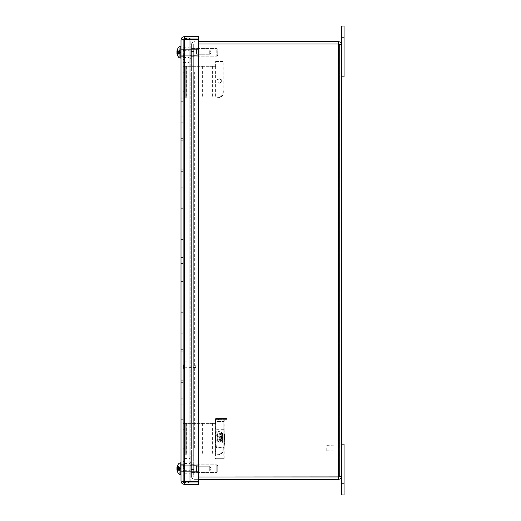 <?xml version="1.0" encoding="UTF-8"?>
<svg xmlns="http://www.w3.org/2000/svg" width="521" height="521" viewBox="0 0 521 521"><rect width="100%" height="100%" fill="white"/><g stroke="black" fill="none" stroke-linecap="round" stroke-linejoin="round"><path stroke-width="0.39" stroke-dasharray="2.6 1.95" d="M198.508 484.322L198.508 482.01L184.297 482.01L184.297 484.322L198.508 484.322M184.297 484.322C182.298 484.126 181.204 483.026 181.002 481.033L183.399 481.424L183.32 481.033L181.002 481.033L183.32 481.033L184.297 481.508L183.32 481.033L183.32 39.967L184.297 39.492L198.508 39.492L184.297 39.492L183.32 39.967L183.32 481.033L184.297 482.01L190.178 482.01L190.178 38.99M183.399 481.424L198.508 481.508L198.508 39.492L198.508 481.508L184.297 481.508L198.508 481.508L198.508 39.492L184.297 39.492L183.32 39.967L184.297 38.99L198.508 38.99L198.508 36.678L184.297 36.678C182.298 36.874 181.204 37.974 181.002 39.967L183.32 39.967L183.412 39.576M184.297 38.99L184.297 36.678M183.32 39.967L181.002 39.967L183.399 39.576L183.32 39.967M181.002 46.48L181.002 58.137L181.002 46.48L181.002 58.137L181.002 46.48L180.168 46.48L180.168 58.137L180.168 46.48L180.168 58.137L181.002 58.137M181.002 98.886L181.002 140.774L183.32 140.774L183.32 98.886L183.32 140.774L183.32 98.886L183.32 140.774L183.32 98.886L183.32 140.774L183.32 98.886L183.32 140.774L181.002 140.774L181.002 138.352L181.002 140.774L183.32 140.774L181.002 140.774L181.002 138.352L183.32 138.352L181.002 138.352L181.002 122.8L183.32 122.8L181.002 122.8L181.002 140.774L183.32 140.774L181.002 140.774L181.002 138.352L183.32 138.352L181.002 138.352L181.002 116.86L181.002 122.8L183.32 122.8L181.002 122.8L183.32 122.8L181.002 122.8L181.002 140.774L183.32 140.774L181.002 140.774L181.002 138.352L183.32 138.352L181.002 138.352L181.002 116.86L183.32 116.86L181.002 116.86L183.32 116.86L181.002 116.86L181.002 101.308L183.32 101.308L181.002 101.308L181.002 122.8L183.32 122.8L181.002 122.8L183.32 122.8L181.002 122.8L181.002 138.352L183.32 138.352L181.002 138.352L181.002 116.86L183.32 116.86L181.002 116.86L183.32 116.86L181.002 116.86L181.002 98.886L181.002 101.308L183.32 101.308L181.002 101.308L181.002 122.8L183.32 122.8L181.002 122.8L183.32 122.8L181.002 122.8L183.32 122.8L181.002 122.8L181.002 116.86L183.32 116.86L181.002 116.86L183.32 116.86L181.002 116.86L181.002 98.886L183.32 98.886L181.002 98.886L181.002 101.308L183.32 101.308L181.002 101.308L181.002 116.86L183.32 116.86L181.002 116.86L183.32 116.86L181.002 116.86L181.002 98.886L183.32 98.886L181.002 98.886L181.002 101.308L183.32 101.308L181.002 101.308L181.002 98.886L183.32 98.886L181.002 98.886M181.002 169.221L181.002 211.109L183.32 211.109L183.32 169.221L183.32 211.109L183.32 169.221L183.32 211.109L183.32 169.221L183.32 211.109L183.32 169.221L183.32 211.109L181.002 211.109L181.002 208.687L181.002 211.109L183.32 211.109L181.002 211.109L181.002 208.687L183.32 208.687L181.002 208.687L181.002 193.135L183.32 193.135L181.002 193.135L181.002 211.109L183.32 211.109L181.002 211.109L181.002 208.687L183.32 208.687L181.002 208.687L181.002 187.195L181.002 193.135L183.32 193.135L181.002 193.135L183.32 193.135L181.002 193.135L181.002 211.109L183.32 211.109L181.002 211.109L181.002 208.687L183.32 208.687L181.002 208.687L181.002 187.195L183.32 187.195L181.002 187.195L183.32 187.195L181.002 187.195L181.002 171.643L183.32 171.643L181.002 171.643L181.002 193.135L183.32 193.135L181.002 193.135L183.32 193.135L181.002 193.135L181.002 208.687L183.32 208.687L181.002 208.687L181.002 187.195L183.32 187.195L181.002 187.195L183.32 187.195L181.002 187.195L181.002 169.221L181.002 171.643L183.32 171.643L181.002 171.643L181.002 193.135L183.32 193.135L181.002 193.135L183.32 193.135L181.002 193.135L183.32 193.135L181.002 193.135L181.002 187.195L183.32 187.195L181.002 187.195L183.32 187.195L181.002 187.195L181.002 169.221L183.32 169.221L181.002 169.221L181.002 171.643L183.32 171.643L181.002 171.643L181.002 187.195L183.32 187.195L181.002 187.195L183.32 187.195L181.002 187.195L181.002 169.221L183.32 169.221L181.002 169.221L181.002 171.643L183.32 171.643L181.002 171.643L181.002 169.221L183.32 169.221L181.002 169.221M181.002 239.556L181.002 281.444L183.32 281.444L183.32 239.556L183.32 281.444L183.32 239.556L183.32 281.444L183.32 239.556L183.32 281.444L183.32 239.556L183.32 281.444L181.002 281.444L181.002 279.022L181.002 281.444L183.32 281.444L181.002 281.444L181.002 279.022L183.32 279.022L181.002 279.022L181.002 263.47L183.32 263.47L181.002 263.47L181.002 281.444L183.32 281.444L181.002 281.444L181.002 279.022L183.32 279.022L181.002 279.022L181.002 257.53L181.002 263.47L183.32 263.47L181.002 263.47L183.32 263.47L181.002 263.47L181.002 281.444L183.32 281.444L181.002 281.444L181.002 279.022L183.32 279.022L181.002 279.022L181.002 257.53L183.32 257.53L181.002 257.53L183.32 257.53L181.002 257.53L181.002 241.978L183.32 241.978L181.002 241.978L181.002 263.47L183.32 263.47L181.002 263.47L183.32 263.47L181.002 263.47L181.002 279.022L183.32 279.022L181.002 279.022L181.002 257.53L183.32 257.53L181.002 257.53L183.32 257.53L181.002 257.53L181.002 239.556L181.002 241.978L183.32 241.978L181.002 241.978L181.002 263.47L183.32 263.47L181.002 263.47L183.32 263.47L181.002 263.47L183.32 263.47L181.002 263.47L181.002 257.53L183.32 257.53L181.002 257.53L183.32 257.53L181.002 257.53L181.002 239.556L183.32 239.556L181.002 239.556L181.002 241.978L183.32 241.978L181.002 241.978L181.002 257.53L183.32 257.53L181.002 257.53L183.32 257.53L181.002 257.53L181.002 239.556L183.32 239.556L181.002 239.556L181.002 241.978L183.32 241.978L181.002 241.978L181.002 239.556L183.32 239.556L181.002 239.556M181.002 309.891L181.002 351.779L183.32 351.779L183.32 309.891L183.32 351.779L183.32 309.891L183.32 351.779L183.32 309.891L183.32 351.779L183.32 309.891L183.32 351.779L181.002 351.779L181.002 349.357L181.002 351.779L183.32 351.779L181.002 351.779L181.002 349.357L183.32 349.357L181.002 349.357L181.002 333.805L183.32 333.805L181.002 333.805L181.002 351.779L183.32 351.779L181.002 351.779L181.002 349.357L183.32 349.357L181.002 349.357L181.002 327.865L181.002 333.805L183.32 333.805L181.002 333.805L183.32 333.805L181.002 333.805L181.002 351.779L183.32 351.779L181.002 351.779L181.002 349.357L183.32 349.357L181.002 349.357L181.002 327.865L183.32 327.865L181.002 327.865L183.32 327.865L181.002 327.865L181.002 312.313L183.32 312.313L181.002 312.313L181.002 333.805L183.32 333.805L181.002 333.805L183.32 333.805L181.002 333.805L181.002 349.357L183.32 349.357L181.002 349.357L181.002 327.865L183.32 327.865L181.002 327.865L183.32 327.865L181.002 327.865L181.002 309.891L181.002 312.313L183.32 312.313L181.002 312.313L181.002 333.805L183.32 333.805L181.002 333.805L183.32 333.805L181.002 333.805L183.32 333.805L181.002 333.805L181.002 327.865L183.32 327.865L181.002 327.865L183.32 327.865L181.002 327.865L181.002 309.891L183.32 309.891L181.002 309.891L181.002 312.313L183.32 312.313L181.002 312.313L181.002 327.865L183.32 327.865L181.002 327.865L183.32 327.865L181.002 327.865L181.002 309.891L183.32 309.891L181.002 309.891L181.002 312.313L183.32 312.313L181.002 312.313L181.002 309.891L183.32 309.891L181.002 309.891M181.002 380.226L181.002 422.114L183.32 422.114L183.32 380.226L183.32 422.114L183.32 380.226L183.32 422.114L183.32 380.226L183.32 422.114L183.32 380.226L183.32 422.114L181.002 422.114L181.002 419.692L181.002 422.114L183.32 422.114L181.002 422.114L181.002 419.692L183.32 419.692L181.002 419.692L181.002 404.14L183.32 404.14L181.002 404.14L181.002 422.114L183.32 422.114L181.002 422.114L181.002 419.692L183.32 419.692L181.002 419.692L181.002 398.2L181.002 404.14L183.32 404.14L181.002 404.14L183.32 404.14L181.002 404.14L181.002 422.114L183.32 422.114L181.002 422.114L181.002 419.692L183.32 419.692L181.002 419.692L181.002 398.2L183.32 398.2L181.002 398.2L183.32 398.2L181.002 398.2L181.002 382.648L183.32 382.648L181.002 382.648L181.002 404.14L183.32 404.14L181.002 404.14L183.32 404.14L181.002 404.14L181.002 419.692L183.32 419.692L181.002 419.692L181.002 398.2L183.32 398.2L181.002 398.2L183.32 398.2L181.002 398.2L181.002 380.226L181.002 382.648L183.32 382.648L181.002 382.648L181.002 404.14L183.32 404.14L181.002 404.14L183.32 404.14L181.002 404.14L183.32 404.14L181.002 404.14L181.002 398.2L183.32 398.2L181.002 398.2L183.32 398.2L181.002 398.2L181.002 380.226L183.32 380.226L181.002 380.226L181.002 382.648L183.32 382.648L181.002 382.648L181.002 398.2L183.32 398.2L181.002 398.2L183.32 398.2L181.002 398.2L181.002 380.226L183.32 380.226L181.002 380.226L181.002 382.648L183.32 382.648L181.002 382.648L181.002 380.226L183.32 380.226L181.002 380.226M181.002 462.863L181.002 474.52L181.002 462.863M183.32 52.308L183.32 56.698L183.32 52.308M181.002 52.308L181.002 56.698L181.002 52.308M183.32 468.998L183.815 468.998L183.32 468.692L183.32 473.081L183.32 464.302L183.32 473.081L183.32 464.302L183.32 470.072L183.815 469.766L183.32 470.072M181.002 468.692L181.002 473.081L181.002 468.692M198.156 471.642L198.156 465.722L198.156 471.642M199.133 470.671L199.133 466.699L199.133 470.671M181.002 471.642L181.002 465.722L181.002 471.642M176.997 470.176L176.951 469.747L176.997 470.176L179.895 470.189L177.583 471.342L179.94 470.137L177.459 471.538A7.568 7.294 -160.9 0 1 176.997 470.092L176.951 469.577L177.628 469.714L176.951 469.747L176.997 470.176A7.568 7.528 -116 0 0 177.459 471.661L177.44 471.44M176.951 469.382L176.997 468.939L176.951 469.382A7.502 5.093 13.7 0 0 177.192 470.111L177.628 469.519L176.951 469.382L177.459 468.959L177.459 467.799A7.568 1.902 -174.8 0 0 176.997 468.138L177.628 467.669L176.951 467.637L176.997 467.207A7.568 7.528 -64 0 1 177.459 465.722L177.459 465.846A7.568 7.294 -19.1 0 0 176.997 467.291L176.951 467.806L177.628 467.865L176.951 468.001L176.997 468.444L177.583 468.444L177.459 469.584A7.568 1.902 -5.2 0 1 176.997 469.245L176.951 469.59A7.502 6.109 17.4 0 0 177.192 470.45L177.628 469.714L180.194 469.46L179.94 470.163L180.194 469.46L176.951 469.747A7.502 5.353 165.6 0 0 177.192 470.45M179.895 468.685L177.583 468.939L177.583 467.897L179.94 468.679L176.997 468.939L179.94 468.679L180.194 469.317L177.628 469.519M177.44 465.943L179.94 467.246L177.583 466.041L179.895 467.194L176.997 467.207L176.951 467.637L176.997 467.207M177.583 469.486L179.94 468.705L177.583 468.444L177.583 469.486M179.1 471.733L179.1 474.084A7.581 7.581 0 0 1 177.459 471.674L177.44 471.57M179.1 470.587L179.1 466.796M176.997 469.245L176.951 469.59L176.997 469.245L179.895 469.004M176.951 468.001A7.502 5.093 166.3 0 1 177.192 467.272L177.628 467.865L180.194 468.066L179.94 468.705L176.997 468.444L176.951 468.001L176.997 468.444L179.895 468.698M177.192 467.272A7.502 4.161 12 0 0 176.951 467.806L176.997 467.291L179.895 467.226M177.192 466.933L177.628 467.669L180.194 467.923L176.951 467.637A7.502 5.353 14.4 0 1 177.192 466.933A7.502 6.109 162.6 0 0 176.984 467.65M179.895 468.379L176.997 468.138L176.951 467.793M177.192 470.111A7.502 4.161 168 0 1 177.003 469.734M176.977 469.571L177.316 469.538M179.94 468.991L180.194 469.46M179.94 470.137L180.194 469.317M179.94 468.392L179.94 467.22L179.94 468.392M179.94 467.246L180.194 468.066M198.156 49.918L198.156 55.278L198.156 49.918M199.133 50.706L199.133 54.301L199.133 50.706M181.002 49.918L181.002 55.278L181.002 49.918M176.951 51.996L176.997 51.377A7.568 5.334 -7.1 0 1 177.459 50.303L177.459 49.612A7.568 6.662 -169.4 0 0 176.997 50.902L177.628 51.006L176.997 51.123A7.568 5.327 -173 0 1 177.459 50.101L177.459 51.038A7.568 3.523 -5.7 0 0 176.997 51.768L176.951 52.374L177.628 52.504L176.951 52.621L176.997 53.24A7.568 5.334 -172.9 0 0 177.459 54.314L177.459 55.005A7.568 6.662 -10.6 0 1 176.997 53.715L177.628 53.611L176.997 53.494A7.568 5.327 -7 0 0 177.459 54.516L177.459 53.578A7.568 3.523 -174.3 0 1 176.997 52.849L176.951 52.243L177.628 52.113L177.133 52.028M179.895 51.201L177.583 50.53L177.583 49.905L179.94 51.214L176.997 51.377M177.583 51.188L179.94 51.553L177.583 50.342L177.583 51.188M177.583 54.712L179.94 53.402L177.583 54.086L177.583 54.712M177.583 53.429L179.94 53.064L177.583 54.275L177.583 53.429M179.1 47.971L179.1 46.916A7.581 7.581 0 0 0 177.459 49.326L177.44 49.508M177.16 51.97A7.502 0.508 10 0 1 177.192 51.97L180.194 52.159L179.94 51.214M176.951 53.533L179.895 53.318M179.895 51.546L176.997 51.768L176.951 52.374A7.502 1.687 10.3 0 0 177.192 52.647A7.502 0.508 170 0 1 176.951 52.621L176.997 53.24L177.628 53.207L176.951 53.077M176.997 51.123L179.895 51.299M176.951 51.084A7.502 7.372 111.2 0 1 177.192 50.068L177.628 51.006L179.94 51.038M177.192 52.647L180.194 52.458L179.94 53.402M177.192 54.549L177.628 53.611L179.94 53.578M180.194 52.159L179.986 53.018M179.94 51.553L180.194 52.458M198.156 470.365L198.156 465.722L198.156 470.365M199.133 469.812L199.133 466.699L199.133 469.812M181.002 470.365L181.002 465.722L181.002 470.365M179.895 469.408L177.583 469.727L177.583 470.587L179.94 469.401L176.997 469.18L176.951 468.581A7.502 1.954 169.6 0 1 177.192 468.275L177.628 468.451L176.951 468.581L176.997 469.18A7.568 3.276 -174.5 0 0 177.459 469.857L177.459 470.821A7.568 5.125 -6.8 0 1 176.997 469.844L177.628 469.981L176.951 469.949A7.502 7.125 146.3 0 0 177.192 470.912A7.502 7.346 59.2 0 1 176.951 469.903M177.583 471.134L177.583 470.541L179.94 469.988L177.459 471.433M177.44 467.545L179.895 467.728L177.459 466.562M179.895 467.728L177.583 467.656L177.583 466.796M176.951 467.435L176.997 467.265A7.568 6.786 -168.6 0 1 177.459 465.95L177.459 466.608A7.568 5.523 -7.3 0 0 177.016 467.656M179.895 467.376L177.583 466.249L177.583 466.842L179.94 467.558L176.997 467.265M177.192 469.108L177.628 468.933L176.951 468.802M177.107 469.017L180.194 468.874L179.94 467.982M177.192 466.471L177.628 467.402L176.964 467.435M176.951 467.48L180.194 467.715L179.94 467.396M176.964 468.34L180.194 468.509L179.94 469.401M177.192 470.912L177.628 469.981L179.94 469.988M180.194 468.509L179.986 467.624M179.94 469.825L180.194 468.874M198.156 52.413L198.156 49.339L198.156 52.413M199.133 52.38L199.133 50.316L199.133 52.38M181.002 52.413L181.002 49.339L181.002 52.413M179.895 52.51L177.459 52.992A7.568 1.374 -5.1 0 1 176.997 52.764L176.951 53.142L176.997 52.764L179.94 52.504L177.459 51.826L177.459 52.992L177.459 51.826A7.568 0.86 -175 0 0 176.997 51.957L176.951 51.54A7.502 5.464 165.3 0 1 177.192 50.765A7.502 4.585 12.7 0 0 176.951 51.364L176.997 50.869L179.895 50.824L177.44 49.469M176.971 53.142L177.628 53.272L176.951 53.311A7.502 4.976 166.6 0 0 177.192 53.963L177.628 53.272L180.194 53.031L179.94 53.78L177.44 55.187A7.568 7.489 -142.6 0 0 177.459 55.252M179.992 52.126L177.459 51.625M177.459 52.79L179.94 52.406L180.194 51.586L179.94 50.837L177.459 49.404A7.568 7.411 -25.6 0 0 176.997 50.869M179.895 52.107L180.194 51.586L176.99 51.312L178.996 51.488M176.997 50.843L179.895 50.817L177.459 49.365M177.459 55.291A7.581 7.581 0 0 0 179.1 57.701L179.1 46.916M176.951 53.311L176.997 53.774L179.895 53.8L176.997 53.748M177.192 53.963A7.502 5.79 15.9 0 1 176.977 53.253M177.192 53.852L177.628 53.207L180.194 52.986L179.94 52.406L179.94 53.767M177.192 50.654L177.628 51.345L176.951 51.475M177.192 50.765L177.628 51.41L176.951 51.54M176.977 51.364L180.194 51.631L179.94 52.211L179.986 50.934M179.94 52.504L180.194 53.031L179.94 52.504M183.32 469.766L183.32 471.492L183.32 470.828L183.815 470.828L183.815 473.035L183.815 471.492L183.32 471.492L183.32 473.029L183.32 471.277L183.815 471.277L183.815 472.814L183.32 472.814M183.815 470.072L183.815 473.035L183.32 473.029M183.32 468.386L183.815 468.386L183.32 468.692L183.32 467.311L183.815 467.617L183.32 467.311M183.32 475.634L183.32 461.613L183.32 475.634M183.815 470.828L183.815 471.492L183.32 471.492L183.815 471.179L183.815 472.404L183.32 472.404L183.32 471.179M183.32 471.277L183.32 466.106L183.815 466.106L183.815 464.569L183.32 464.569L183.32 466.106M183.32 467.617L183.32 464.569M183.815 471.277L183.815 466.106M183.815 468.998L183.815 464.569M183.32 464.354L183.815 464.354L183.815 465.891L183.32 465.891L183.32 466.555L183.815 466.555L183.815 464.348L183.815 467.311M183.815 466.555L183.815 467.617M183.815 468.386L183.815 472.814M183.815 471.179L183.815 469.766M184.317 464.569L184.317 473.035L184.317 464.569M184.317 475.634L184.317 461.613L184.317 475.634M183.32 466.555L183.32 465.579L183.32 467.409L183.815 467.409L183.815 466.432L183.32 466.432M183.815 465.579L183.32 465.579M189.182 471.746L189.182 461.977L189.182 471.746L183.32 471.746L183.32 461.977L183.32 471.746L183.815 471.72L183.815 470.496L183.32 470.496L183.32 472.404M183.32 470.828L183.32 471.805L183.32 469.975L183.815 469.975L183.815 470.951L183.32 470.951M183.815 471.805L183.32 471.805M183.32 474.227L183.32 461.613L183.32 474.227M183.32 467.409L183.32 470.496M183.32 469.975L183.32 464.979L183.32 466.204L183.815 465.891L183.815 464.979L183.32 464.979M183.815 464.348L184.317 464.348L184.317 473.035L184.317 464.348L183.815 464.348L183.815 464.979M183.815 469.975L183.815 470.951M183.815 473.035L184.317 473.035L183.815 473.035L183.815 472.404M183.815 466.888L183.32 466.888M183.815 470.496L183.815 467.409M183.815 465.663L183.32 465.663M183.32 466.204L183.815 466.204M183.815 471.72L183.815 466.432M184.317 474.227L184.317 461.613L184.317 474.227M183.32 50.381L183.32 51.312L183.815 51.312L183.815 50.472L183.32 50.472L183.32 56.248L183.32 54.92L183.815 54.92L183.815 56.248L183.32 56.248L183.32 53.305L183.815 53.305L183.815 54.145L183.32 54.145L183.32 48.368L183.32 50.472L183.815 50.472L183.815 55.662L183.815 54.34L183.32 54.34L183.32 56.248L183.815 56.652L183.815 54.92L183.32 54.92L183.32 54.145L183.815 54.145L183.815 48.954L183.815 54.145L183.815 48.954L183.32 48.954L183.32 48.368L183.32 49.697L183.815 49.697L183.815 48.368L183.32 48.368L183.815 47.965L183.815 49.697L183.32 49.697L183.32 50.381L183.815 50.381L183.815 49.508L183.32 49.508L183.815 49.508L183.815 50.381L183.32 50.381M183.815 49.547L183.815 50.381L183.815 49.547L183.32 49.547L183.815 49.547L183.815 47.965L184.317 47.965L184.317 56.652L184.317 47.965L184.317 56.652L184.317 47.965L183.815 47.965L183.815 49.547M183.815 55.662L183.32 55.662L183.815 55.662L183.815 50.472L183.815 55.662M183.815 54.236L183.32 54.236L183.815 54.236L183.815 55.109L183.32 55.109L183.815 55.109L183.815 54.236L183.815 55.07L183.32 55.07L183.815 55.07L183.815 56.652L184.317 56.652L183.815 56.652L183.815 54.236M183.32 58.3L183.32 45.229L183.32 58.3M183.815 50.276L183.32 50.276L183.32 48.954L183.815 48.954L183.815 53.305L183.32 53.305L183.32 50.276L183.815 50.276M184.317 58.3L184.317 45.229L184.317 58.3M183.32 51.312L183.815 51.312L183.815 54.34L183.32 54.34L183.32 51.312M193.695 52.308L193.695 56.327L193.695 52.308M191.383 52.308L191.383 56.327L191.383 52.308M193.695 468.692L193.695 472.71L193.695 468.692M191.383 468.692L191.383 472.71L191.383 468.692M191.383 65.125L193.695 65.125L193.695 70.999L191.383 70.999L191.383 65.125L193.695 65.125L193.695 70.999L193.695 65.125L193.695 70.999L191.383 70.999L193.695 70.999L193.695 44.969A0.977 0.977 0 0 1 194.672 43.992A0.977 0.977 0 0 0 193.695 44.969L193.695 70.999L191.383 70.999L193.695 70.999L191.383 70.999L191.383 65.125L191.383 70.999L193.695 70.999L191.383 70.999L191.383 51.462L193.695 51.462L191.383 51.462L191.383 70.999L191.383 44.969A3.289 3.289 0 0 1 194.672 41.68A3.289 3.289 0 0 0 191.383 44.969L191.383 70.999L191.383 65.125L193.695 65.125L191.383 65.125M193.695 450.001L193.695 455.875L193.695 450.001L191.383 450.001L193.695 450.001L193.695 455.875L193.695 450.001L191.383 450.001L191.383 455.875L191.383 450.001L193.695 450.001L191.383 450.001L191.383 455.875L193.695 455.875L191.383 455.875L191.383 450.001L193.695 450.001L191.383 450.001L191.383 476.031L191.383 450.001L191.383 469.538L191.383 450.001L193.695 450.001L193.695 476.031A0.977 0.977 0 0 0 194.672 477.008A0.977 0.977 0 0 1 193.695 476.031L193.695 450.001M191.383 455.875L193.695 455.875L191.383 455.875M191.383 469.538L193.695 469.538L191.383 469.538M191.383 449.03L191.383 71.97L194.672 71.97L191.383 71.97L193.695 71.97L191.383 71.97L191.383 449.03L191.383 71.97L191.383 449.03L194.672 449.03L191.383 449.03L193.695 449.03L193.695 71.97L193.695 449.03L191.383 449.03L194.678 449.03L191.383 449.03M193.695 71.97L194.678 71.97L193.695 71.963L193.695 449.03L193.695 71.97L191.383 71.97L194.678 71.97L194.672 449.03L194.678 71.97L193.695 71.963L194.678 71.963L193.695 71.963L193.695 44.018L193.695 71.963M193.695 449.03L194.678 449.03L193.695 449.037L194.678 449.037L193.695 449.037L193.695 476.982L338.455 476.982L193.695 476.982L193.695 449.037M198.508 41.68L338.455 41.68C340.447 41.875 341.548 42.976 341.743 44.969L339.432 44.969L338.455 44.018L338.455 476.982L339.432 476.031L341.743 476.031L339.432 476.031L339.432 44.969L339.432 476.031L338.455 476.982L341.743 476.031L341.743 44.969L338.455 44.018L198.508 44.018M341.743 44.969L339.432 44.969L338.455 43.992L339.432 44.969L338.455 44.018L193.695 44.018L338.455 44.018L338.455 476.982L198.508 476.982M198.508 477.008L338.455 477.008L339.432 476.031L338.455 477.008L338.455 479.32L194.672 479.32A3.289 3.289 0 0 1 191.383 476.031A3.289 3.289 0 0 0 194.672 479.32L198.508 479.32M198.508 43.992L338.455 43.992L338.455 41.68M341.743 476.031C341.548 478.024 340.447 479.125 338.455 479.32M209.735 53.357L209.735 49.873L209.735 53.357M196.45 53.624L196.45 49.248L196.45 53.624M196.45 51.26L196.45 54.744L196.45 51.26M190.198 53.624L190.198 49.248L190.198 53.624M217.732 51.045L217.732 55.246L217.732 51.045M216.795 50.641L216.795 56.183L216.795 50.641M191.383 50.641L191.383 56.183L191.383 50.641M191.383 49.58L191.383 58.652L191.383 49.58M190.198 49.58L190.198 58.652L190.198 49.58M209.735 470.58L209.735 466.256L209.735 470.58M196.45 471.062L196.45 465.631L196.45 471.062M196.45 466.803L196.45 471.127L196.45 466.803M190.198 471.062L190.198 465.631L190.198 471.062M217.732 466.419L217.732 471.629L217.732 466.419M216.795 465.689L216.795 472.567L216.795 465.689M191.383 465.689L191.383 472.567L191.383 465.689M191.383 463.781L191.383 475.035L191.383 463.781M190.198 463.781L190.198 475.035L190.198 463.781M209.735 466.881L209.735 471.127L209.735 466.881M196.45 466.419L196.45 471.752L196.45 466.419M196.45 470.502L196.45 466.256L196.45 470.502M190.198 466.419L190.198 471.752L190.198 466.419M217.732 470.873L217.732 465.754L217.732 470.873M216.795 471.57L216.795 464.817L216.795 471.57M191.383 471.57L191.383 464.817L191.383 471.57M191.383 473.4L191.383 462.348L191.383 473.4M190.198 473.4L190.198 462.348L190.198 473.4M209.735 53.676L209.735 49.873L209.735 53.676M196.45 54.028L196.45 49.248L196.45 54.028M196.45 50.941L196.45 54.744L196.45 50.941M190.198 54.028L190.198 49.248L190.198 54.028M217.732 50.661L217.732 55.246L217.732 50.661M216.795 50.14L216.795 56.183L216.795 50.14M191.383 50.14L191.383 56.183L191.383 50.14M191.383 48.753L191.383 58.652L191.383 48.753M190.198 48.753L190.198 58.652L190.198 48.753M326.739 448.06L326.739 450.782L326.739 448.06M326.986 448.06L326.986 445.09L326.986 448.06M338.461 448.06L338.461 451.844L338.461 448.06M339.432 448.06L339.432 451.844L339.432 448.06M218.989 435.869A2.188 2.058 90 0 1 221.047 438.057A2.188 2.058 90 0 1 218.989 440.245A2.188 2.058 90 0 1 216.938 438.057A2.188 2.058 90 0 1 218.989 435.869L219.66 435.869A2.188 2.058 -90 0 0 217.602 438.057A2.188 2.058 -90 0 0 219.66 440.245A2.188 2.058 -90 0 0 221.718 438.057A2.188 2.058 -90 0 0 219.66 435.869M223.789 448.776L223.118 448.776A5.874 5.523 90 0 1 217.596 454.657L218.266 454.657A5.874 5.523 -90 0 0 223.789 448.776L223.789 418.519L214.952 418.519L223.789 418.519M218.266 454.657L217.596 454.657M223.118 448.776L223.118 418.519M183.32 429.271L183.32 454.657L183.32 423.397L185.274 423.397L185.274 429.271L183.32 429.271L183.32 423.397L214.952 423.397L214.952 418.519M185.274 429.271L185.274 454.657L185.274 423.397L186.231 423.397L186.231 454.657M214.952 423.397L215.622 423.397L215.622 418.519M215.622 423.397L213.011 423.397L213.011 454.657M214.965 423.397L214.965 454.657L214.965 423.397M213.011 423.397L186.231 423.397M218.989 78.814A2.188 2.058 90 0 1 221.047 81.002A2.188 2.058 90 0 1 218.989 83.191A2.188 2.058 90 0 1 216.938 81.002A2.188 2.058 90 0 1 218.989 78.814L219.66 78.814A2.188 2.058 -90 0 0 217.602 81.002A2.188 2.058 -90 0 0 219.66 83.191A2.188 2.058 -90 0 0 221.718 81.002A2.188 2.058 -90 0 0 219.66 78.814M223.789 91.729L223.118 91.729A5.874 5.523 90 0 1 217.596 97.603L218.266 97.603A5.874 5.523 -90 0 0 223.789 91.729L223.789 61.465L214.952 61.465L223.789 61.465M218.266 97.603L217.596 97.603M223.118 91.729L223.118 61.465M183.32 72.224L183.32 97.603L183.32 66.343L185.274 66.343L185.274 72.224L183.32 72.224L183.32 66.343L214.952 66.343L214.952 61.465M185.274 72.224L185.274 97.603L185.274 66.343L186.231 66.343L186.231 97.603M214.952 66.343L215.622 66.343L215.622 61.465M215.622 66.343L213.011 66.343L213.011 97.603M214.965 66.343L214.965 97.603L214.965 66.343M213.011 66.343L186.231 66.343M224.707 438.767A1.954 1.837 -90 0 0 223.001 436.103A1.954 1.837 -90 0 0 221.165 438.057A1.954 1.837 -90 0 0 224.707 438.767M220.702 438.767A1.954 1.837 -90 0 0 218.989 436.103A1.954 1.837 -90 0 0 217.153 438.057A1.954 1.837 -90 0 0 220.702 438.767M222.408 439.483A3.907 3.673 -90 0 0 218.989 434.149A3.907 3.673 -90 0 0 215.316 438.057A3.907 3.673 -90 0 0 222.408 439.483M222.005 439.483A3.907 3.673 -90 0 0 218.586 434.149A3.907 3.673 -90 0 0 214.912 438.057A3.907 3.673 -90 0 0 222.005 439.483M221.275 440.134A1.954 1.837 90 0 1 219.439 442.088A1.954 1.837 90 0 1 217.602 440.134L217.602 433.303A1.954 1.837 90 0 1 219.439 431.349A1.954 1.837 90 0 1 221.275 433.303L221.275 440.134L221.646 440.134L221.646 433.303A1.954 1.837 -90 0 0 219.81 431.349A1.954 1.837 -90 0 0 217.98 433.303L217.98 440.134A1.954 1.837 -90 0 0 219.81 442.088A1.954 1.837 -90 0 0 221.646 440.134M215.434 458.701L224.16 458.701L224.16 421.567L215.434 421.567L215.434 458.701L215.062 458.701L215.062 421.567L223.789 421.567A3.048 1.042 -90 0 1 224.831 418.519L227.176 418.519L227.176 419.613L216.104 419.613L227.176 419.613M218.449 419.613L218.449 418.519L227.176 418.519M218.449 418.519L224.831 418.519M215.434 421.567A1.954 0.671 -90 0 1 216.104 419.613M215.062 421.567A3.048 1.042 -90 0 1 216.104 418.519M223.789 421.567L223.789 458.701L215.062 458.701M224.16 458.701L223.789 458.701M224.16 421.567A1.954 0.671 -90 0 1 224.831 419.613M220.937 441.176L219.406 439.223L221.093 441.176L223.073 439.223A22.234 7.607 -90 0 1 222.584 444.087A23.758 8.128 90 0 0 222.741 441.521A21.791 7.457 -90 0 1 222.421 444.087A21.791 7.457 -90 0 1 222.421 444.094L218.748 444.094A21.791 7.457 -90 0 1 218.748 444.094A21.791 7.457 90 0 0 219.067 441.521A23.758 8.128 -90 0 1 218.911 444.087L222.584 444.094A22.234 7.607 90 0 0 222.584 444.087L222.421 444.094A23.289 7.965 -90 0 1 222.421 444.094L222.421 444.094A23.289 7.965 -90 0 1 222.421 444.107L218.748 444.107A23.289 7.965 90 0 0 218.748 444.094A23.289 7.965 90 0 0 218.748 444.087L218.748 444.094A23.289 7.965 90 0 0 218.748 433.387L222.421 433.387A23.289 7.965 -90 0 1 222.421 444.087M221.093 441.176L222.812 439.333M222.916 439.333A21.791 7.457 -90 0 1 222.741 441.521A23.758 8.128 90 0 0 222.734 435.953A23.758 8.128 90 0 0 222.584 433.387L218.911 433.387A23.758 8.128 -90 0 1 219.067 435.953A23.758 8.128 -90 0 1 219.067 441.521A21.791 7.457 -90 0 0 219.243 439.333L219.406 439.223A22.234 7.607 -90 0 1 218.911 444.087A22.234 7.607 -90 0 1 218.911 444.094L218.748 444.094M222.421 433.387A21.791 7.457 -90 0 1 222.734 435.953A21.791 7.457 90 0 1 222.916 438.148L221.093 436.305L222.812 438.148M221.093 436.305L219.243 438.148A21.791 7.457 90 0 0 219.067 435.953A21.791 7.457 90 0 0 218.748 433.387M219.348 438.148L220.937 436.305M219.243 438.148L219.406 438.259A22.234 7.607 90 0 0 218.911 433.387M222.584 433.387A22.234 7.607 90 0 1 223.073 438.259L222.916 438.148M218.911 444.107L222.421 444.107M223.867 429.864L224.017 429.682A23.758 8.128 -90 0 1 224.017 447.813L223.867 447.63A23.289 7.965 90 0 0 223.867 429.864L216.521 429.864A23.289 7.965 -90 0 1 216.521 447.63L223.867 447.63M216.521 447.63L216.671 447.813A23.758 8.128 90 0 0 216.671 429.682L224.017 429.682M216.671 447.813L224.017 447.813M341.743 487.135L341.743 483.228L341.743 487.135M344.055 487.135L344.055 483.228L344.055 487.135M344.055 483.228L344.055 494.95L341.743 494.95L341.743 444.152L344.055 444.152L344.055 483.228L341.743 483.228M344.055 33.865L344.055 37.773L344.055 33.865M341.743 33.865L341.743 37.773L341.743 33.865M341.743 37.773L341.743 26.05L344.055 26.05L344.055 76.847L341.743 76.847L341.743 37.773L344.055 37.773M190.178 468.333L190.178 473.218L190.178 468.333M184.317 468.333L184.317 463.449L184.317 468.333M190.178 54.138L190.178 59.023L190.178 54.138M184.317 54.138L184.317 49.254L184.317 54.138M190.178 481.508L190.178 39.492M184.317 482.01L184.317 38.508L184.317 470.287L190.178 470.287L184.317 470.287L184.317 482.01L190.178 482.01M184.317 458.565L190.178 458.565L184.317 458.565M184.317 50.231L190.178 50.231L184.317 50.231M184.317 38.508L190.178 38.508L184.317 38.508M189.182 52.667L189.182 47.782L189.182 52.667M183.32 52.667L183.32 57.551L183.32 52.667M183.32 482.492L189.182 482.492L183.32 482.492L183.32 38.99L189.182 38.99L189.182 482.01M183.32 50.713L189.182 50.713L183.32 50.713M183.32 62.435L189.182 62.435L183.32 62.435M183.32 470.769L189.182 470.769L183.32 470.769M189.182 481.508L189.182 39.492M183.32 38.99L189.182 38.99M183.32 39.583L183.32 481.417M196.007 364.785L196.007 362.062L196.007 364.785M195.759 364.785L195.759 367.754L195.759 364.785M184.284 364.785L184.284 368.568L184.284 364.785M183.32 364.785L183.32 368.568L183.32 364.785M184.297 481.508L184.297 39.492M180.168 474.488L180.168 462.863L180.168 474.488M176.997 470.092L179.895 470.157M176.997 52.849L179.895 53.07M176.997 50.902L179.895 51.019M176.997 53.24L179.895 53.416M176.997 53.715L179.895 53.598M180.168 462.863L180.168 474.52M177.309 467.702L179.895 467.545M176.997 469.844L179.895 469.655M177.147 470.111L179.895 470.007M176.997 469.662L179.895 469.838M176.997 468.203L179.895 467.975M177.583 51.696L177.583 52.745M177.44 51.833L179.895 52.211M177.44 52.973L177.44 52.621L179.895 52.406M338.455 476.982L338.455 44.018M338.585 448.06L338.585 451.967L338.585 448.06M339.308 448.06L339.308 451.967L339.308 448.06M214.867 423.397L214.867 454.657M183.32 448.776L185.274 448.776M186.375 423.397L186.375 454.657M202.754 423.397L202.754 454.657M203.177 423.397L203.177 454.657M212.366 423.397L212.366 454.657M215.609 423.397L215.609 454.657M203.815 423.397L203.815 454.657M202.61 423.397L202.61 454.657M214.867 66.343L214.867 97.603M183.32 91.729L185.274 91.729M186.375 66.343L186.375 97.603M202.754 66.343L202.754 97.603M203.177 66.343L203.177 97.603M212.366 66.343L212.366 97.603M215.609 66.343L215.609 97.603M203.815 66.343L203.815 97.603M202.61 66.343L202.61 97.603M217.602 440.134L217.98 440.134M221.275 433.303L221.646 433.303M217.602 433.303L217.98 433.303M184.16 364.785L184.16 368.692L184.16 364.785M183.444 364.785L183.444 368.692L183.444 364.785M181.002 56.698L183.32 56.698L181.002 56.698M181.002 47.919L183.32 47.919L181.002 47.919M181.002 473.081L183.32 473.081L181.002 473.081M181.002 464.302L183.32 464.302L181.002 464.302M199.133 466.699L198.156 465.722L181.002 465.722L198.156 465.722L199.133 466.699M199.133 470.684L198.156 471.661L181.002 471.661L198.156 471.661L199.133 470.684M177.44 467.825L177.44 468.959M177.44 465.826L177.459 465.709A7.581 7.581 0 0 1 179.1 463.299M177.44 469.558L177.44 468.425M176.977 469.232L180.019 468.972M176.977 468.151L180.019 468.412M180.025 470.001L180.722 468.692L180.025 467.383M199.133 50.316L198.156 49.339L181.002 49.339L198.156 49.339L199.133 50.316M199.133 54.301L198.156 55.278L181.002 55.278L198.156 55.278L199.133 54.301M177.44 49.697L177.44 50.374M177.44 51.091L177.44 50.172M177.44 54.92L177.44 54.243M177.44 53.526L177.44 54.444M176.951 51.117L180.233 51.41M176.951 51.24L180.188 51.52M176.951 53.376L180.188 53.096M176.951 53.5L180.233 53.207M180.233 53.233L180.722 52.308L180.233 51.384M177.44 470.756L177.44 469.812M177.44 470.704L177.44 471.342M177.44 466.679L177.44 466.041M177.016 469.727L180.181 469.454M177.062 469.877L180.24 469.597M176.951 467.5L180.24 467.786L180.722 468.692L180.24 469.603M177.322 467.682L180.181 467.93M177.14 51.377L178.547 51.501M176.984 52.758L179.992 52.491M176.971 53.311L178.996 53.129M177.14 53.24L178.547 53.116M177.44 52.621L179.966 52.4M177.44 51.996L179.966 52.217M179.94 53.78L180.722 52.308L179.94 50.837M183.32 475.771L184.317 475.771L183.32 475.771M183.32 461.613L184.317 461.613L183.32 461.613M183.815 471.492L183.32 471.492M183.815 465.891L183.32 465.891M183.32 59.387L184.317 59.387L183.32 59.387M183.32 45.229L184.317 45.229L183.32 45.229M191.383 56.327L193.695 56.327L191.383 56.327M191.383 48.29L193.695 48.29L191.383 48.29M191.383 472.71L193.695 472.71L191.383 472.71M191.383 464.673L193.695 464.673L191.383 464.673M211.2 52.308L209.735 49.873L196.45 49.873L209.735 49.873L211.2 52.308L209.735 54.744L196.45 54.744L209.735 54.744L211.2 52.308M196.45 49.248L190.198 49.248L196.45 49.248M196.45 55.369L190.198 55.369L196.45 55.369M217.732 49.371L216.795 48.433L191.383 48.433L216.795 48.433L217.732 49.371M217.732 55.246L216.795 56.183L191.383 56.183L216.795 56.183L217.732 55.246M190.198 58.652L191.383 58.652L190.198 58.652M190.198 45.965L191.383 45.965L190.198 45.965M211.2 468.692L209.735 466.256L196.45 466.256L209.735 466.256L211.2 468.692L209.735 471.127L196.45 471.127L209.735 471.127L211.2 468.692M196.45 465.631L190.198 465.631L196.45 465.631M196.45 471.752L190.198 471.752L196.45 471.752M217.732 465.754L216.795 464.817L191.383 464.817L216.795 464.817L217.732 465.754M217.732 471.629L216.795 472.567L191.383 472.567L216.795 472.567L217.732 471.629M190.198 475.035L191.383 475.035L190.198 475.035M190.198 462.348L191.383 462.348L190.198 462.348M326.739 450.782L338.461 451.03M326.739 445.338L338.461 445.09M339.432 451.844L338.461 451.844M339.432 444.276L338.461 444.276M218.989 440.245L219.66 440.245M218.989 83.191L219.66 83.191M218.989 440.011L223.001 440.011M218.989 436.103L223.001 436.103M218.586 441.964L218.989 441.964M218.586 434.149L218.989 434.149M219.439 442.088L219.81 442.088M219.439 431.349L219.81 431.349M341.743 491.043L344.055 491.043L341.743 491.043M344.055 29.957L341.743 29.957L344.055 29.957M184.317 473.218L190.178 473.218M184.317 463.449L190.178 463.449M184.317 59.023L190.178 59.023M184.317 49.254L190.178 49.254M183.32 57.551L189.182 57.551M183.32 47.782L189.182 47.782M183.32 461.977L189.182 461.977M196.007 362.062L184.284 361.815M196.007 367.5L184.284 367.754M183.32 368.568L184.284 368.568M183.32 361.001L184.284 361.001"/><path stroke-width="0.78" d="M183.32 481.033L184.297 482.01L198.508 482.01L198.508 484.322L184.297 484.322C182.298 484.126 181.204 483.026 181.002 481.033L181.002 39.967L184.297 39.492L198.508 39.492L198.508 481.508L184.297 481.508L181.002 481.033L181.002 39.967C181.204 37.974 182.298 36.874 184.297 36.678L184.297 38.99L198.508 38.99L198.508 36.678L184.297 36.678M184.297 482.01L184.297 484.322M183.32 39.967L184.297 38.99M179.1 466.796L179.1 470.587M177.016 469.727L176.997 470.176M176.997 469.245L176.977 469.571M176.951 468.001L176.997 468.444M176.997 467.291L176.951 467.806A7.502 6.109 162.6 0 1 176.984 467.65M176.951 467.637L176.997 467.207M176.997 468.138L176.951 467.793M176.951 469.382L176.997 468.939M177.003 469.734A7.502 4.161 168 0 1 176.951 469.577L176.997 470.092A7.568 6.786 -11.4 0 0 177.459 471.433L177.459 470.776A7.568 5.523 -172.7 0 1 176.997 469.662L177.107 469.017M177.459 55.252L177.459 55.291A7.581 7.581 0 0 0 179.1 57.701L179.1 47.971M177.133 52.028L176.997 51.377M176.951 51.996A7.502 0.508 10 0 1 177.16 51.97A7.502 1.687 169.7 0 0 176.951 52.243L176.997 52.849M176.997 53.715L176.951 53.565A7.502 7.19 142.4 0 0 177.192 54.549A7.502 7.372 68.8 0 1 176.951 53.533L176.997 53.494M176.951 52.621L176.951 53.253A7.502 4.585 167.3 0 0 177.192 53.852A7.502 5.464 14.7 0 1 176.951 53.077L176.997 52.66A7.568 0.86 -5 0 0 177.459 52.79L177.459 51.625A7.568 1.374 -174.9 0 0 176.997 51.853L176.951 51.475A7.502 5.79 164.1 0 1 177.192 50.654A7.502 4.976 13.4 0 0 176.951 51.305L176.997 50.843A7.568 7.489 -37.4 0 1 177.459 49.365L177.459 49.365M176.997 51.768L176.951 52.374M181.002 58.137L179.1 57.701L180.168 58.137L180.168 46.48L179.1 46.916A7.581 7.581 0 0 0 176.945 51.084L176.997 51.123M177.192 50.068A7.502 7.19 37.6 0 0 176.951 51.051L176.997 50.902M176.951 469.05A7.502 0.775 169.9 0 0 177.192 469.108A7.502 1.954 10.4 0 1 176.951 468.802L176.997 468.203A7.568 3.276 -5.5 0 1 177.459 467.526L177.459 466.562A7.568 5.125 -173.2 0 0 176.997 467.539L176.951 467.48A7.502 7.346 120.8 0 1 177.192 466.471A7.502 7.125 33.7 0 0 176.951 467.435L176.997 467.265M176.951 469.903L176.951 469.903A7.581 7.581 0 0 0 179.1 474.084L179.1 471.733M176.951 468.581L176.997 469.18M177.016 467.656A7.568 5.523 -7.3 0 0 176.997 467.721L176.964 468.34M177.44 466.627L177.44 467.571L176.951 467.48A7.581 7.581 0 0 1 179.1 463.299L181.002 462.863L180.168 462.863L180.168 474.52L181.002 474.52L179.1 474.084L180.11 474.52M176.945 53.533A7.581 7.581 0 0 0 177.459 55.291L177.459 55.213A7.568 7.411 -154.4 0 1 176.997 53.748L176.951 53.253M176.997 51.957L176.951 51.54L177.44 51.996L176.99 51.957M176.997 50.869L176.977 51.364M176.984 51.859L177.44 51.898L176.951 51.475M176.951 53.077L177.44 52.621L176.99 52.66M176.951 53.311L176.997 53.774A7.568 7.489 -142.6 0 0 177.44 55.2L177.44 55.109M176.997 52.764L176.951 53.142M198.508 44.018L338.455 44.018L341.743 44.969L341.743 476.031L338.455 476.982L198.508 476.982M338.891 44.096L338.455 43.992L338.455 41.68L198.508 41.68M338.455 43.992L198.508 43.992M198.508 479.32L338.455 479.32C340.447 479.125 341.548 478.024 341.743 476.031M338.884 476.904L198.508 477.008M341.743 44.969C341.548 42.976 340.447 41.875 338.455 41.68M338.455 477.008L338.455 479.32M341.743 483.228L341.743 494.95L344.055 494.95L344.055 444.152L341.743 444.152L341.743 483.228L344.055 483.228M344.055 37.773L344.055 26.05L341.743 26.05L341.743 76.847L344.055 76.847L344.055 37.773L341.743 37.773M190.178 482.01L190.178 481.508M190.178 39.492L190.178 38.99M189.182 482.01L189.182 481.508M189.182 39.492L189.182 38.99M183.32 38.99L183.32 39.583M183.32 481.417L183.32 482.492M184.297 39.492L184.297 481.508M338.455 476.982L338.455 44.018M179.1 463.299L180.168 462.863M177.44 470.704L177.44 471.342M176.951 467.65L177.322 467.682M177.44 52.973L177.44 51.833M177.44 51.644L177.44 52.784M179.1 46.916L181.002 46.48"/></g></svg>
